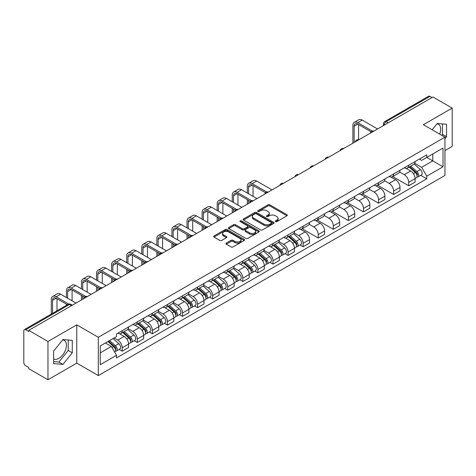 <?xml version="1.0" encoding="UTF-8"?>
<svg xmlns="http://www.w3.org/2000/svg" width="476" height="476" viewBox="0 0 476 476"><rect width="100%" height="100%" fill="white"/><g stroke="black" fill="none" stroke-linecap="round" stroke-linejoin="round"><path stroke-width="0.71" d="M275.533 221.62A0.94 0.541 0 0 0 276.859 221.62L286.939 215.801A1.345 0.773 0 0 0 287.331 215.253A1.345 0.773 0 0 0 286.939 214.706L269.862 204.847A1.345 0.773 0 0 0 267.964 204.847L257.885 210.666A0.94 0.541 0 0 0 257.611 211.046A0.94 0.541 0 0 0 257.885 211.433A0.94 0.541 0 0 0 259.212 211.433L260.515 210.678A4.296 2.481 0 0 1 266.59 210.678L268.012 211.499A4.296 2.481 0 0 1 269.267 213.254A4.296 2.481 0 0 1 268.012 215.009L266.709 215.759A0.94 0.541 0 0 0 266.435 216.146A0.94 0.541 0 0 0 266.709 216.526A0.94 0.541 0 0 0 268.036 216.526L269.339 215.771A4.296 2.481 0 0 1 275.414 215.771L276.836 216.592A4.296 2.481 0 0 1 278.091 218.347A4.296 2.481 0 0 1 276.836 220.102L275.533 220.852A0.94 0.541 0 0 0 275.259 221.239A0.94 0.541 0 0 0 275.533 221.62L275.533 220.852M436.914 123.825A10.662 6.158 -60 0 1 438.491 124.307A10.662 6.158 -60 0 1 439.687 134.131M62.648 339.906A10.662 6.158 -60 0 1 64.218 340.394A10.662 6.158 -60 0 1 65.855 348.938A10.662 6.158 -60 0 1 58.887 358.333A10.662 6.158 -60 0 1 53.621 358.892M226.314 243.081A1.345 0.773 0 0 0 225.921 243.629A1.345 0.773 0 0 0 226.314 244.176L231.104 246.943A1.345 0.773 0 0 0 233.002 246.943L244.2 240.475A1.345 0.773 0 0 0 244.593 239.928A1.345 0.773 0 0 0 244.2 239.38L227.117 229.521A1.345 0.773 0 0 0 225.219 229.521L214.027 235.989A1.345 0.773 0 0 0 213.635 236.536A1.345 0.773 0 0 0 214.027 237.084L219.817 240.422A1.345 0.773 0 0 0 221.709 240.422L226.505 237.655A1.345 0.773 0 0 0 226.897 237.107A1.345 0.773 0 0 0 226.505 236.56L223.631 234.906A3.588 2.071 0 0 1 222.584 233.436A3.588 2.071 0 0 1 224.797 231.526A3.588 2.071 0 0 1 228.706 231.973L239.952 238.464A3.588 2.071 0 0 1 241.005 239.928A3.588 2.071 0 0 1 238.785 241.844A3.588 2.071 0 0 1 234.876 241.397L233.002 240.315A1.345 0.773 0 0 0 231.104 240.315L226.314 243.081L226.314 244.176M98.324 337.294L76.773 324.846L47.963 341.476L28.733 330.374L432.964 96.991L452.2 108.094L423.396 124.724L444.953 137.171L98.324 337.294L98.324 375.576L444.953 175.454L444.953 137.171M260.61 229.908A1.345 0.773 0 0 0 262.508 229.908L273.706 223.44A1.345 0.773 0 0 0 274.099 222.893A1.345 0.773 0 0 0 273.706 222.346L256.629 212.486A1.345 0.773 0 0 0 254.731 212.486L243.534 218.948A1.345 0.773 0 0 0 243.141 219.495A1.345 0.773 0 0 0 243.534 220.043L260.61 229.908M240.636 221.822A0.94 0.541 0 0 1 241.588 221.959L258.932 231.973L247.758 238.422A1.345 0.773 0 0 1 245.86 238.422L228.778 228.563L228.778 227.469A1.345 0.773 0 0 0 228.385 228.016A1.345 0.773 0 0 0 228.778 228.563M228.778 227.469L233.573 224.702A1.345 0.773 0 0 1 235.471 224.702L242.397 228.7A1.345 0.773 0 0 0 244.295 228.7L247.472 226.868A1.345 0.773 0 0 0 247.865 226.32A1.345 0.773 0 0 0 247.472 225.773L240.261 221.608A0.94 0.541 0 0 1 239.987 221.221A0.94 0.541 0 0 1 240.564 220.721A0.94 0.541 0 0 1 241.588 220.84L258.95 230.866A1.345 0.773 0 0 1 259.343 231.413A1.345 0.773 0 0 1 258.95 231.961L258.95 230.866M47.963 341.476L47.963 379.759L28.733 368.656L28.733 367.537L25.734 365.812A2.731 1.577 -120 0 1 23.8 362.462L23.8 330.874A2.731 1.577 -120 0 1 24.365 329.624L68.151 304.342A2.731 1.577 60 0 1 69.52 304.479L25.734 329.755A2.731 1.577 -120 0 0 24.365 329.624M444.953 150.565L452.2 146.376L452.2 108.094M47.963 379.759L76.773 363.128L98.324 375.576M28.733 330.374L28.733 331.486L25.734 329.755M388.208 122.826L386.179 121.654A2.731 1.577 60 0 0 384.816 121.517L428.602 96.241A2.731 1.577 60 0 1 429.971 96.372L386.179 121.654A2.731 1.577 120 0 0 384.245 125.004L384.245 125.117M432 97.544L429.971 96.372M408.7 165.237A6.289 3.629 60 0 1 407.402 168.064L413.781 164.381A6.289 3.629 -120 0 0 415.084 161.554M399.65 172.009L404.255 174.674A6.289 3.629 60 0 1 408.705 182.373L415.084 178.69A6.289 3.629 -120 0 0 410.633 170.991L406.07 168.349M415.084 178.69L415.084 182.094L408.705 185.777L392.712 176.542M407.402 168.064A6.289 3.629 60 0 1 404.303 167.778M408.705 182.373L408.705 185.777M393.622 173.948A6.289 3.629 60 0 1 392.319 176.769L398.704 173.085A6.289 3.629 -120 0 0 400.001 170.265M377.629 185.247L393.622 194.482L400.001 190.799L400.001 187.395A6.289 3.629 -120 0 0 395.556 179.696L390.992 177.06M392.319 176.769A6.289 3.629 60 0 1 389.225 176.483M384.572 180.719L389.178 183.379A6.289 3.629 60 0 1 393.622 191.078L393.622 194.482M378.545 182.653A6.289 3.629 60 0 1 377.242 185.473L383.62 181.79A6.289 3.629 -120 0 0 384.923 178.97M362.551 193.958L378.545 203.187L384.923 199.504L384.923 196.1A6.289 3.629 -120 0 0 380.479 188.401L375.909 185.765M377.242 185.473A6.289 3.629 60 0 1 374.148 185.188M369.489 189.424L374.1 192.084A6.289 3.629 60 0 1 378.545 199.783L378.545 203.187M363.468 191.358A6.289 3.629 60 0 1 362.165 194.178L368.543 190.495A6.289 3.629 -120 0 0 369.846 187.675M347.474 202.663L363.468 211.897L369.846 208.214L369.846 204.805A6.289 3.629 -120 0 0 365.401 197.106L360.832 194.47M362.165 194.178A6.289 3.629 60 0 1 359.065 193.899M354.412 198.129L359.017 200.789A6.289 3.629 60 0 1 363.468 208.488L363.468 211.897M348.384 200.063A6.289 3.629 60 0 1 347.081 202.889L353.466 199.2A6.289 3.629 -120 0 0 354.769 196.38M332.397 211.368L348.384 220.602L354.769 216.919L354.769 213.516A6.289 3.629 -120 0 0 350.318 205.81L345.755 203.175M347.081 202.889A6.289 3.629 60 0 1 343.987 202.603M339.334 206.834L343.94 209.494A6.289 3.629 60 0 1 348.384 217.199L348.384 220.602M333.307 208.768A6.289 3.629 60 0 1 332.004 211.594L338.382 207.911A6.289 3.629 -120 0 0 339.685 205.085M317.313 220.073L333.307 229.307L339.685 225.624L339.685 222.221A6.289 3.629 -120 0 0 335.241 214.515L330.677 211.88M332.004 211.594A6.289 3.629 60 0 1 328.91 211.308M324.251 215.539L328.862 218.198A6.289 3.629 60 0 1 333.307 225.904L333.307 229.307M318.23 217.472A6.289 3.629 60 0 1 316.927 220.299L323.305 216.616A6.289 3.629 -120 0 0 324.608 213.789M302.236 228.778L318.23 238.012L324.608 234.329L324.608 230.925A6.289 3.629 -120 0 0 320.164 223.226L315.594 220.584M316.927 220.299A6.289 3.629 60 0 1 313.833 220.013M309.174 224.244L313.779 226.909A6.289 3.629 60 0 1 318.23 234.608L318.23 238.012M303.147 226.183A6.289 3.629 60 0 1 301.849 229.004L308.228 225.321A6.289 3.629 -120 0 0 309.531 222.5M300.088 244.95L303.147 246.717L309.531 243.034L309.531 239.63A6.289 3.629 -120 0 0 305.08 231.931L300.517 229.295M301.849 229.004A6.289 3.629 60 0 1 298.75 228.718M294.097 232.954L298.702 235.614A6.289 3.629 60 0 1 303.147 243.313L303.147 246.717M288.069 234.888A6.289 3.629 60 0 1 286.766 237.708L293.145 234.025A6.289 3.629 -120 0 0 294.448 231.205M285.011 253.66L288.069 255.422L294.448 251.739L294.448 248.335A6.289 3.629 -120 0 0 290.003 240.636L285.439 238M286.766 237.708A6.289 3.629 60 0 1 283.672 237.423M279.013 241.659L283.625 244.319A6.289 3.629 60 0 1 288.069 252.018L288.069 255.422M272.992 243.593A6.289 3.629 60 0 1 271.689 246.413L278.067 242.73A6.289 3.629 -120 0 0 279.37 239.91M269.934 262.365L272.992 264.132L279.37 260.443L279.37 257.04A6.289 3.629 -120 0 0 274.926 249.341L270.356 246.705M271.689 246.413A6.289 3.629 60 0 1 268.595 246.134M263.936 250.364L268.547 253.024A6.289 3.629 60 0 1 272.992 260.723L272.992 264.132M257.915 252.298A6.289 3.629 60 0 1 256.612 255.118L262.99 251.435A6.289 3.629 -120 0 0 264.293 248.615M254.85 271.07L257.915 272.837L264.293 269.154L264.293 265.751A6.289 3.629 -120 0 0 259.842 258.046L255.279 255.41M256.612 255.118A6.289 3.629 60 0 1 253.512 254.838M248.859 259.069L253.464 261.729A6.289 3.629 60 0 1 257.915 269.434L257.915 272.837M242.831 261.003A6.289 3.629 60 0 1 241.528 263.829L247.913 260.146A6.289 3.629 -120 0 0 249.21 257.32M239.773 279.775L242.831 281.542L249.21 277.859L249.21 274.456A6.289 3.629 -120 0 0 244.765 266.75L240.201 264.115M241.528 263.829A6.289 3.629 60 0 1 238.434 263.543M233.781 267.774L238.387 270.433A6.289 3.629 60 0 1 242.831 278.139L242.831 281.542M227.754 269.708A6.289 3.629 60 0 1 226.451 272.534L232.829 268.851A6.289 3.629 -120 0 0 234.132 266.024M224.696 288.48L227.754 290.247L234.132 286.564L234.132 283.16A6.289 3.629 -120 0 0 229.688 275.455L225.118 272.819M226.451 272.534A6.289 3.629 60 0 1 223.357 272.248M218.698 276.479L223.309 279.144A6.289 3.629 60 0 1 227.754 286.844L227.754 290.247M212.677 278.418A6.289 3.629 60 0 1 211.374 281.239L217.752 277.556A6.289 3.629 -120 0 0 219.055 274.735M209.618 297.185L212.677 298.952L219.055 295.269L219.055 291.865A6.289 3.629 -120 0 0 214.611 284.166L210.041 281.53M211.374 281.239A6.289 3.629 60 0 1 208.28 280.953M203.621 285.189L208.226 287.849A6.289 3.629 60 0 1 212.677 295.548L212.677 298.952M197.594 287.123A6.289 3.629 60 0 1 196.296 289.943L202.675 286.26A6.289 3.629 -120 0 0 203.978 283.44M194.535 305.895L197.594 307.657L203.978 303.974L203.978 300.57A6.289 3.629 -120 0 0 199.527 292.871L194.964 290.235M196.296 289.943A6.289 3.629 60 0 1 193.196 289.658M188.544 293.894L193.149 296.554A6.289 3.629 60 0 1 197.594 304.253L197.594 307.657M182.516 295.828A6.289 3.629 60 0 1 181.213 298.648L187.592 294.965A6.289 3.629 -120 0 0 188.895 292.145M179.458 314.6L182.516 316.362L188.895 312.678L188.895 309.275A6.289 3.629 -120 0 0 184.45 301.576L179.886 298.94M181.213 298.648A6.289 3.629 60 0 1 178.119 298.369M173.46 302.599L178.072 305.259A6.289 3.629 60 0 1 182.516 312.958L182.516 316.362M167.439 304.533A6.289 3.629 60 0 1 166.136 307.353L172.514 303.67A6.289 3.629 -120 0 0 173.817 300.85M164.381 323.305L167.439 325.072L173.817 321.389L173.817 317.98A6.289 3.629 -120 0 0 169.373 310.281L164.803 307.645M166.136 307.353A6.289 3.629 60 0 1 163.042 307.074M158.383 311.304L162.994 313.964A6.289 3.629 60 0 1 167.439 321.669L167.439 325.072M152.356 313.238A6.289 3.629 60 0 1 151.059 316.064L157.437 312.381A6.289 3.629 -120 0 0 158.74 309.555M149.297 332.01L152.356 333.777L158.74 330.094L158.74 326.691A6.289 3.629 -120 0 0 154.289 318.985L149.726 316.35M151.059 316.064A6.289 3.629 60 0 1 147.959 315.778M143.306 320.009L147.911 322.668A6.289 3.629 60 0 1 152.356 330.374L152.356 333.777M137.278 321.943A6.289 3.629 60 0 1 135.975 324.769L142.36 321.086A6.289 3.629 -120 0 0 143.657 318.26M134.22 340.715L137.278 342.482L143.657 338.799L143.657 335.396A6.289 3.629 -120 0 0 139.212 327.69L134.649 325.054M135.975 324.769A6.289 3.629 60 0 1 132.881 324.483M128.228 328.714L132.834 331.373A6.289 3.629 60 0 1 137.278 339.079L137.278 342.482M122.201 330.653A6.289 3.629 60 0 1 120.898 333.474L127.276 329.791A6.289 3.629 -120 0 0 128.579 326.97M119.143 349.42L122.201 351.187L128.579 347.504L128.579 344.1A6.289 3.629 -120 0 0 124.135 336.401L119.565 333.765M120.898 333.474A6.289 3.629 60 0 1 117.804 333.188M114.079 337.96L117.756 340.084A6.289 3.629 60 0 1 122.201 347.783L122.201 351.187M419.386 159.073L421.653 160.382L443.019 148.054L432.773 153.968L432.773 160.888L421.653 167.308L414.727 163.304M100.257 352.859L111.372 346.445L116.495 355.316L100.257 364.693L100.257 345.939L116.495 336.568L116.495 333.944L426.776 154.807L426.776 157.425L443.019 166.802L426.776 176.18L421.653 167.308M443.019 148.054L443.019 166.802M116.495 355.316L116.495 357.94L426.776 178.803L426.776 176.18M444.953 138.7L446.547 136.719L446.547 124.284L437.218 123.451L432.137 129.769M76.773 324.846L76.773 363.128M53.621 363.575L62.945 364.408L72.275 352.799L72.275 340.364L62.945 339.531L53.621 351.133L53.621 363.575M111.372 346.445L105.38 342.982M420.724 175.305L426.776 178.803M441.734 135.309L442.484 134.375L442.484 123.921M442.484 134.375L446.547 136.719M53.621 361.593L58.887 362.063L68.217 350.461L68.217 340.001M58.887 362.063L62.945 364.408M68.217 350.461L72.275 352.799M275.907 221.751L276.836 221.215A4.296 2.481 0 0 0 278.091 219.466L278.091 218.347M269.267 213.254L269.267 214.367A4.296 2.481 0 0 1 268.012 216.122L267.084 216.657M286.921 215.812L269.862 205.959A1.345 0.773 0 0 0 267.964 205.959L258.26 211.564M273.706 222.346L273.706 223.44L256.629 213.605A1.345 0.773 0 0 0 254.731 213.605L243.551 220.055M271.332 223.28A0.94 0.541 0 0 0 271.606 222.893A0.94 0.541 0 0 0 271.332 222.512L256.344 213.855A0.94 0.541 0 0 0 255.011 213.855L253.637 214.652A4.296 2.481 0 0 0 252.381 216.401A4.296 2.481 0 0 0 253.637 218.157L263.882 224.071A4.296 2.481 0 0 0 269.957 224.071L271.332 223.28L271.332 224.392A0.94 0.541 0 0 0 271.606 224.012L271.606 222.893M252.381 216.401L252.381 217.52A4.296 2.481 0 0 0 253.637 219.269L253.637 218.157M271.332 224.392L269.957 225.19A4.296 2.481 0 0 1 263.882 225.19L253.637 219.269M228.795 228.575L233.573 225.82L233.573 224.702M247.865 226.32L247.865 227.433A1.345 0.773 0 0 1 247.472 227.98L244.295 229.819A1.345 0.773 0 0 1 242.397 229.819L235.471 225.82A1.345 0.773 0 0 0 233.573 225.82M249.585 232.847A3.588 2.071 0 0 0 253.494 233.299A3.588 2.071 0 0 0 255.707 231.384A3.588 2.071 0 0 0 254.66 229.92L250.697 227.635A1.345 0.773 0 0 0 248.799 227.635L245.622 229.468A1.345 0.773 0 0 0 245.229 230.015A1.345 0.773 0 0 0 245.622 230.562L249.585 232.847L249.585 233.966A3.588 2.071 0 0 0 253.494 234.418A3.588 2.071 0 0 0 255.707 232.502L255.707 231.384M245.229 230.015L245.229 231.134A1.345 0.773 0 0 0 245.622 231.681L245.622 230.562M249.585 233.966L245.622 231.681M241.005 239.928L241.005 241.046A3.588 2.071 0 0 1 238.785 242.962A3.588 2.071 0 0 1 234.876 242.51L233.002 241.427A1.345 0.773 0 0 0 231.104 241.427L226.332 244.188M222.584 233.436L222.584 234.555A3.588 2.071 0 0 0 223.631 236.019L223.631 234.906M226.487 237.667L223.631 236.019M244.182 240.487L227.117 230.64A1.345 0.773 0 0 0 225.219 230.64L214.045 237.09M409.14 167.058L415.286 172.544A3.415 1.975 60 0 1 416.357 177.828L415.084 178.565M409.3 167.207L412.192 168.873M409.759 166.701L416.595 172.8A1.642 0.946 60 0 1 417.113 175.341A1.642 0.946 60 0 1 416.964 175.4M410.782 166.112L416.928 171.592A3.415 1.975 60 0 1 417.999 176.876A3.415 1.975 60 0 1 416.97 176.989M414.209 164.053L420.409 169.587A3.415 1.975 60 0 1 421.48 174.87L417.999 176.876M354.138 142.497L354.138 126.205A5.129 2.957 60 0 1 355.197 123.855A5.129 2.957 60 0 1 357.762 124.111L371.078 131.798M377.575 128.966L362.206 120.095A6.902 3.986 -120 0 0 358.755 119.75L354.311 122.32A6.902 3.986 -120 0 0 352.883 125.48L352.883 143.222M372.327 131.067L357.762 122.659A6.902 3.986 -120 0 0 354.311 122.32M358.583 139.754L358.583 124.587M288.504 236.703L294.65 242.189A3.415 1.975 60 0 1 295.721 247.472L294.448 248.21M288.67 236.852L291.562 238.524M289.128 236.346L295.965 242.451A1.642 0.946 60 0 1 296.477 244.985A1.642 0.946 60 0 1 296.328 245.045M290.152 235.757L296.292 241.243A3.415 1.975 60 0 1 297.369 246.526A3.415 1.975 60 0 1 296.334 246.633M293.573 233.698L299.773 239.232A3.415 1.975 60 0 1 300.844 244.515L297.369 246.526M273.426 245.414L279.573 250.894A3.415 1.975 60 0 1 280.644 256.177L279.37 256.915M273.587 245.556L276.485 247.228M274.045 245.051L280.882 251.155A1.642 0.946 60 0 1 281.399 253.69A1.642 0.946 60 0 1 281.251 253.75M275.068 244.462L281.215 249.948A3.415 1.975 60 0 1 282.286 255.231A3.415 1.975 60 0 1 281.256 255.338M278.496 242.403L284.696 247.936A3.415 1.975 60 0 1 285.767 253.22L282.286 255.231M258.349 254.119L264.495 259.599A3.415 1.975 60 0 1 265.566 264.882L264.293 265.62M258.51 254.261L261.401 255.933M258.968 253.762L265.804 259.86A1.642 0.946 60 0 1 266.322 262.395A1.642 0.946 60 0 1 266.173 262.454M259.991 253.167L266.138 258.652A3.415 1.975 60 0 1 267.209 263.936A3.415 1.975 60 0 1 266.179 264.043M263.418 251.114L269.618 256.641A3.415 1.975 60 0 1 270.689 261.925L267.209 263.936M243.272 262.823L249.412 268.303A3.415 1.975 60 0 1 250.489 273.593L249.21 274.325M243.432 262.966L246.324 264.638M243.89 262.466L250.727 268.565A1.642 0.946 60 0 1 251.239 271.106A1.642 0.946 60 0 1 251.09 271.159M244.914 261.877L251.054 267.357A3.415 1.975 60 0 1 252.131 272.641A3.415 1.975 60 0 1 251.096 272.754M248.341 259.819L254.535 265.346A3.415 1.975 60 0 1 255.612 270.636L252.131 272.641M228.188 271.528L234.335 277.014A3.415 1.975 60 0 1 235.406 282.298L234.132 283.03M228.355 271.677L231.247 273.343M228.807 271.171L235.65 277.27A1.642 0.946 60 0 1 236.161 279.811A1.642 0.946 60 0 1 236.013 279.87M229.831 270.582L235.977 276.062A3.415 1.975 60 0 1 237.048 281.346A3.415 1.975 60 0 1 236.019 281.459M233.258 268.524L239.458 274.057A3.415 1.975 60 0 1 240.529 279.341L237.048 281.346M213.111 280.233L219.257 285.719A3.415 1.975 60 0 1 220.328 291.003L219.055 291.74M213.272 280.382L216.163 282.048M213.73 279.876L220.566 285.981A1.642 0.946 60 0 1 221.084 288.515A1.642 0.946 60 0 1 220.935 288.575M214.753 279.287L220.9 284.767A3.415 1.975 60 0 1 221.971 290.051A3.415 1.975 60 0 1 220.941 290.164M218.181 277.228L224.38 282.762A3.415 1.975 60 0 1 225.451 288.045L221.971 290.051M198.034 288.938L204.174 294.424A3.415 1.975 60 0 1 205.251 299.707L203.972 300.445M198.195 289.087L201.086 290.759M198.653 288.581L205.489 294.686A1.642 0.946 60 0 1 206.007 297.22A1.642 0.946 60 0 1 205.852 297.28M199.676 287.992L205.822 293.472A3.415 1.975 60 0 1 206.893 298.761A3.415 1.975 60 0 1 205.858 298.868M203.103 285.933L209.297 291.467A3.415 1.975 60 0 1 210.374 296.75L206.893 298.761M182.951 297.649L189.097 303.129A3.415 1.975 60 0 1 190.168 308.412L188.895 309.15M183.117 297.792L186.009 299.464M183.575 297.286L190.412 303.39A1.642 0.946 60 0 1 190.924 305.925A1.642 0.946 60 0 1 190.775 305.985M184.599 296.697L190.739 302.183A3.415 1.975 60 0 1 191.816 307.466A3.415 1.975 60 0 1 190.781 307.573M188.02 294.638L194.22 300.172A3.415 1.975 60 0 1 195.291 305.455L191.816 307.466M167.873 306.354L174.02 311.834A3.415 1.975 60 0 1 175.091 317.117L173.817 317.855M168.034 306.496L170.932 308.168M168.492 305.997L175.329 312.095A1.642 0.946 60 0 1 175.846 314.63A1.642 0.946 60 0 1 175.698 314.69M169.515 305.402L175.662 310.887A3.415 1.975 60 0 1 176.733 316.171A3.415 1.975 60 0 1 175.703 316.278M172.943 303.349L179.143 308.876A3.415 1.975 60 0 1 180.214 314.16L176.733 316.171M152.796 315.058L158.936 320.538A3.415 1.975 60 0 1 160.013 325.828L158.734 326.56M152.957 315.201L155.848 316.873M153.415 314.701L160.251 320.8A1.642 0.946 60 0 1 160.769 323.335A1.642 0.946 60 0 1 160.614 323.394M154.438 314.106L160.585 319.592A3.415 1.975 60 0 1 161.656 324.876A3.415 1.975 60 0 1 160.62 324.989M157.865 312.054L164.059 317.581A3.415 1.975 60 0 1 165.136 322.865L161.656 324.876M137.713 323.763L143.859 329.249A3.415 1.975 60 0 1 144.93 334.533L143.657 335.265M137.879 323.912L140.771 325.578M138.338 323.406L145.174 329.505A1.642 0.946 60 0 1 145.686 332.046A1.642 0.946 60 0 1 145.537 332.105M139.361 322.817L145.501 328.297A3.415 1.975 60 0 1 146.578 333.581A3.415 1.975 60 0 1 145.543 333.694M142.782 320.759L148.982 326.286A3.415 1.975 60 0 1 150.053 331.576L146.578 333.581M122.635 332.468L128.782 337.954A3.415 1.975 60 0 1 129.853 343.238L128.579 343.975M122.802 332.617L125.694 334.283M123.254 332.111L130.091 338.21A1.642 0.946 60 0 1 130.608 340.751A1.642 0.946 60 0 1 130.46 340.81M124.278 331.522L130.424 337.002A3.415 1.975 60 0 1 131.495 342.286A3.415 1.975 60 0 1 130.466 342.399M127.705 329.463L133.905 334.997A3.415 1.975 60 0 1 134.976 340.28L131.495 342.286M107.933 341.512L113.704 346.659A3.415 1.975 60 0 1 114.775 351.942L114.603 352.038M107.992 341.476L110.611 342.988M108.552 341.155L115.014 346.921A1.642 0.946 60 0 1 115.531 349.455A1.642 0.946 60 0 1 115.382 349.515M109.575 340.56L115.347 345.707A3.415 1.975 60 0 1 116.418 350.996A3.415 1.975 60 0 1 115.388 351.104M113.056 338.555L118.827 343.702A3.415 1.975 60 0 1 119.898 348.985L116.418 350.996M248.585 193.786L248.585 187.145A5.129 2.957 60 0 1 249.644 184.795A5.129 2.957 60 0 1 252.209 185.051L265.525 192.738M272.022 189.906L256.653 181.035A6.902 3.986 -120 0 0 253.202 180.69L248.758 183.26A6.902 3.986 -120 0 0 247.33 186.419L247.33 193.06M266.774 192.006L252.209 183.599A6.902 3.986 -120 0 0 248.758 183.26M247.33 199.646L247.33 204.162M248.585 203.442L248.585 200.372M253.03 196.35L253.03 185.527M233.508 202.49L233.508 195.85A5.129 2.957 60 0 1 234.567 193.506A5.129 2.957 60 0 1 237.131 193.756L250.447 201.443M256.945 198.611L241.576 189.74A6.902 3.986 -120 0 0 238.125 189.394L233.68 191.965A6.902 3.986 -120 0 0 232.246 195.124L232.246 201.764M251.697 200.717L237.131 192.304A6.902 3.986 -120 0 0 233.68 191.965M232.246 208.351L232.246 212.873M233.508 212.147L233.508 209.077M237.952 205.061L237.952 194.232M218.424 211.195L218.424 204.555A5.129 2.957 60 0 1 219.49 202.211A5.129 2.957 60 0 1 222.048 202.461L235.37 210.154M241.867 207.316L226.499 198.444A6.902 3.986 -120 0 0 223.048 198.105L218.597 200.67A6.902 3.986 -120 0 0 217.169 203.829L217.169 210.469M236.614 209.422L222.048 201.015A6.902 3.986 -120 0 0 218.597 200.67M217.169 217.056L217.169 221.578M218.424 220.852L218.424 217.782M222.875 213.766L222.875 202.937M203.347 219.9L203.347 213.26A5.129 2.957 60 0 1 204.406 210.916A5.129 2.957 60 0 1 206.971 211.171L220.287 218.859M226.79 216.027L211.415 207.149A6.902 3.986 -120 0 0 207.964 206.81L203.52 209.375A6.902 3.986 -120 0 0 202.092 212.534L202.092 219.174M221.536 218.127L206.971 209.72A6.902 3.986 -120 0 0 203.52 209.375M202.092 225.761L202.092 230.283M203.347 229.557L203.347 226.487M207.792 222.47L207.792 211.641M188.27 228.611L188.27 221.965A5.129 2.957 60 0 1 189.329 219.62A5.129 2.957 60 0 1 191.893 219.876L205.21 227.564M211.707 224.731L196.338 215.854A6.902 3.986 -120 0 0 192.887 215.515L188.442 218.079A6.902 3.986 -120 0 0 187.014 221.245L187.014 227.885M206.459 226.832L191.893 218.424A6.902 3.986 -120 0 0 188.442 218.079M187.014 234.466L187.014 238.988M188.27 238.262L188.27 235.192M192.715 231.175L192.715 220.346M173.187 237.316L173.187 230.676A5.129 2.957 60 0 1 174.252 228.325A5.129 2.957 60 0 1 176.816 228.581L190.132 236.269M196.63 233.436L181.261 224.565A6.902 3.986 -120 0 0 177.81 224.22L173.365 226.79A6.902 3.986 -120 0 0 171.931 229.95L171.931 236.59M191.376 235.537L176.816 227.129A6.902 3.986 -120 0 0 173.365 226.79M171.931 243.176L171.931 247.693M173.187 246.967L173.187 243.896M177.637 239.88L177.637 229.057M158.109 246.021L158.109 239.38A5.129 2.957 60 0 1 159.174 237.03A5.129 2.957 60 0 1 161.733 237.286L175.049 244.973M181.552 242.141L166.184 233.27A6.902 3.986 -120 0 0 162.727 232.925L158.282 235.495A6.902 3.986 -120 0 0 156.854 238.655L156.854 245.295M176.298 244.242L161.733 235.834A6.902 3.986 -120 0 0 158.282 235.495M156.854 251.881L156.854 256.397M158.109 255.671L158.109 252.607M162.554 248.585L162.554 237.762M143.032 254.725L143.032 248.085A5.129 2.957 60 0 1 144.091 245.741A5.129 2.957 60 0 1 146.656 245.991L159.972 253.678M166.469 250.846L151.1 241.975A6.902 3.986 -120 0 0 147.649 241.63L143.205 244.2A6.902 3.986 -120 0 0 141.777 247.359L141.777 254M161.221 252.952L146.656 244.539A6.902 3.986 -120 0 0 143.205 244.2M141.777 260.586L141.777 265.108M143.032 264.382L143.032 261.312M147.477 257.29L147.477 246.467M127.955 263.43L127.955 256.79A5.129 2.957 60 0 1 129.014 254.446A5.129 2.957 60 0 1 131.578 254.696L144.894 262.389M151.392 259.551L136.023 250.679A6.902 3.986 -120 0 0 132.572 250.34L128.127 252.905A6.902 3.986 -120 0 0 126.693 256.064L126.693 262.704M146.144 261.657L131.578 253.25A6.902 3.986 -120 0 0 128.127 252.905M126.693 269.291L126.693 273.813M127.955 273.087L127.955 270.017M132.399 266.001L132.399 255.172M112.871 272.135L112.871 265.495A5.129 2.957 60 0 1 113.937 263.151A5.129 2.957 60 0 1 116.495 263.406L129.817 271.094M136.314 268.262L120.946 259.384A6.902 3.986 -120 0 0 117.495 259.045L113.044 261.61A6.902 3.986 -120 0 0 111.616 264.769L111.616 271.409M131.061 270.362L116.495 261.955A6.902 3.986 -120 0 0 113.044 261.61M111.616 277.996L111.616 282.518M112.871 281.792L112.871 278.722M117.322 274.706L117.322 263.877M97.794 280.846L97.794 274.2A5.129 2.957 60 0 1 98.853 271.855A5.129 2.957 60 0 1 101.418 272.111L114.734 279.799M121.231 276.967L105.862 268.089A6.902 3.986 -120 0 0 102.411 267.75L97.967 270.314A6.902 3.986 -120 0 0 96.539 273.474L96.539 280.12M115.983 279.067L101.418 270.66A6.902 3.986 -120 0 0 97.967 270.314M96.539 286.701L96.539 291.223M97.794 290.497L97.794 287.427M102.239 283.41L102.239 272.581M82.717 289.551L82.717 282.911A5.129 2.957 60 0 1 83.776 280.56A5.129 2.957 60 0 1 86.34 280.816L99.657 288.504M106.154 285.671L90.785 276.8A6.902 3.986 -120 0 0 87.334 276.455L82.889 279.025A6.902 3.986 -120 0 0 81.456 282.185L81.456 288.825M100.906 287.772L86.34 279.364A6.902 3.986 -120 0 0 82.889 279.025M81.456 295.412L81.456 299.928M82.717 299.202L82.717 296.131M87.162 292.115L87.162 281.292M67.634 298.256L67.634 291.615A5.129 2.957 60 0 1 68.699 289.265A5.129 2.957 60 0 1 71.263 289.521L84.579 297.208M91.077 294.376L75.708 285.505A6.902 3.986 -120 0 0 72.257 285.16L67.806 287.73A6.902 3.986 -120 0 0 66.378 290.89L66.378 297.53M85.823 296.477L71.263 288.069A6.902 3.986 -120 0 0 67.806 287.73M66.378 304.116L66.378 305.366M72.084 300.82L72.084 289.997M52.556 313.345L52.556 300.32A5.129 2.957 60 0 1 53.615 297.976A5.129 2.957 60 0 1 56.18 298.226L67.461 304.741M75.999 303.081L60.63 294.21A6.902 3.986 -120 0 0 57.174 293.865L52.729 296.435A6.902 3.986 -120 0 0 51.301 299.594L51.301 314.071M68.812 304.069L56.18 296.774A6.902 3.986 -120 0 0 52.729 296.435M57.001 310.78L57.001 298.702M384.346 125.057L384.245 125.004A2.731 1.577 0 0 1 383.448 123.885L383.448 125.575M137.278 339.079L143.657 335.396M152.356 330.374L158.74 326.691M167.439 321.669L173.817 317.98M182.516 312.958L188.895 309.275M197.594 304.253L203.978 300.57M212.677 295.548L219.055 291.865M227.754 286.844L234.132 283.16M242.831 278.139L249.21 274.456M257.915 269.434L264.293 265.751M272.992 260.723L279.37 257.04M288.069 252.018L294.448 248.335M303.147 243.313L309.531 239.63M318.23 234.608L324.608 230.925M333.307 225.904L339.685 222.221M348.384 217.199L354.769 213.516M363.468 208.488L369.846 204.805M378.545 199.783L384.923 196.1M393.622 191.078L400.001 187.395M122.201 347.783L128.579 344.1M117.756 340.084L124.135 336.401M132.834 331.373L139.212 327.69M147.911 322.668L154.289 318.985M162.994 313.964L169.373 310.281M178.072 305.259L184.45 301.576M193.149 296.554L199.527 292.871M208.226 287.849L214.611 284.166M223.309 279.144L229.688 275.455M238.387 270.433L244.765 266.75M253.464 261.729L259.842 258.046M268.547 253.024L274.926 249.341M283.625 244.319L290.003 240.636M298.702 235.614L305.08 231.931M313.779 226.909L320.164 223.226M328.862 218.198L335.241 214.515M343.94 209.494L350.318 205.81M359.017 200.789L365.401 197.106M374.1 192.084L380.479 188.401M389.178 183.379L395.556 179.696M404.255 174.674L410.633 170.991M373.636 131.239A2.731 1.577 120 0 0 372.434 131.935M358.559 139.944A2.731 1.577 120 0 0 357.351 140.64M343.482 148.649A2.731 1.577 120 0 0 342.274 149.351M328.404 157.36A2.731 1.577 120 0 0 327.196 158.056M313.321 166.065A2.731 1.577 120 0 0 312.113 166.761M298.244 174.769A2.731 1.577 120 0 0 297.036 175.465M283.166 183.474A2.731 1.577 120 0 0 281.959 184.17M268.083 192.179A2.731 1.577 120 0 0 266.875 192.875M253.006 200.884A2.731 1.577 120 0 0 251.798 201.586M237.929 209.595A2.731 1.577 120 0 0 236.721 210.291M222.845 218.3A2.731 1.577 120 0 0 221.643 218.996M207.768 227.004A2.731 1.577 120 0 0 206.56 227.701M192.691 235.709A2.731 1.577 120 0 0 191.483 236.405M177.613 244.414A2.731 1.577 120 0 0 176.406 245.11M162.53 253.119A2.731 1.577 120 0 0 161.322 253.821M147.453 261.83A2.731 1.577 120 0 0 146.245 262.526M132.376 270.535A2.731 1.577 120 0 0 131.168 271.231M117.292 279.239A2.731 1.577 120 0 0 116.084 279.936M102.215 287.944A2.731 1.577 120 0 0 101.007 288.64M87.138 296.649A2.731 1.577 120 0 0 85.93 297.345M71.549 305.651L69.52 304.479A2.731 1.577 120 0 1 70.888 304.342A2.731 2.731 0 0 0 68.151 304.342M276.836 221.215L276.836 220.102M266.709 216.526L266.709 215.759M268.012 216.122L268.012 215.009M257.885 211.433L257.885 210.666M267.964 205.959L267.964 204.847M269.862 205.959L269.862 204.847M286.939 215.801L286.939 214.706M243.534 220.043L243.534 218.948M254.731 213.605L254.731 212.486M256.629 213.605L256.629 212.486M263.882 225.19L263.882 224.071M269.957 225.19L269.957 224.071M235.471 225.82L235.471 224.702M242.397 229.819L242.397 228.7M244.295 229.819L244.295 228.7M247.472 227.98L247.472 226.868M241.588 221.959L241.588 220.84M231.104 241.427L231.104 240.315M233.002 241.427L233.002 240.315M234.876 242.51L234.876 241.397M226.505 237.655L226.505 236.56M214.027 237.084L214.027 235.989M225.219 230.64L225.219 229.521M227.117 230.64L227.117 229.521M244.2 240.475L244.2 239.38M415.286 172.544L413.37 173.651M417.452 174.591L416.833 174.942M420.409 169.587L416.928 171.592M357.762 122.659L362.206 120.095M354.138 126.205L357.762 124.111M294.65 242.189L292.734 243.295M296.816 244.236L296.203 244.593M299.773 239.232L296.292 241.243M279.573 250.894L277.657 252M281.738 252.94L281.126 253.297M284.696 247.936L281.215 249.948M264.495 259.599L262.579 260.705M266.661 261.645L266.042 262.002M269.618 256.641L266.138 258.652M249.412 268.303L247.496 269.41M251.578 270.35L250.965 270.707M254.535 265.346L251.054 267.357M234.335 277.014L232.419 278.121M236.501 279.055L235.888 279.412M239.458 274.057L235.977 276.062M219.257 285.719L217.342 286.826M221.423 287.766L220.804 288.117M224.38 282.762L220.9 284.767M204.174 294.424L202.258 295.531M206.346 296.471L205.727 296.828M209.297 291.467L205.822 293.472M189.097 303.129L187.181 304.235M191.263 305.175L190.65 305.532M194.22 300.172L190.739 302.183M174.02 311.834L172.104 312.94M176.185 313.88L175.573 314.237M179.143 308.876L175.662 310.887M158.936 320.538L157.02 321.645M161.108 322.585L160.489 322.942M164.059 317.581L160.585 319.592M143.859 329.249L141.943 330.356M146.025 331.29L145.412 331.647M148.982 326.286L145.501 328.297M128.782 337.954L126.866 339.061M130.948 340.001L130.335 340.352M133.905 334.997L130.424 337.002M113.704 346.659L112.05 347.611M115.87 348.706L115.251 349.063M118.827 343.702L115.347 345.707M252.209 183.599L256.653 181.035M248.585 187.145L252.209 185.051M237.131 192.304L241.576 189.74M233.508 195.85L237.131 193.756M222.048 201.015L226.499 198.444M218.424 204.555L222.054 202.461M206.971 209.72L211.415 207.149M203.347 213.26L206.971 211.171M191.893 218.424L196.338 215.854M188.27 221.965L191.893 219.876M176.816 227.129L181.261 224.565M173.187 230.676L176.816 228.581M161.733 235.834L166.184 233.27M158.109 239.38L161.733 237.286M146.656 244.539L151.1 241.975M143.032 248.085L146.656 245.991M131.578 253.25L136.023 250.679M127.955 256.79L131.578 254.696M116.495 261.955L120.946 259.384M112.871 265.495L116.495 263.406M101.418 270.66L105.862 268.089M97.794 274.2L101.418 272.111M86.34 279.364L90.785 276.8M82.717 282.911L86.34 280.816M71.263 288.069L75.708 285.505M67.634 291.615L71.263 289.521M56.18 296.774L60.63 294.21M52.556 300.32L56.18 298.226M373.868 131.108A2.731 2.731 0 0 0 370.364 133.131M358.791 139.813A2.731 2.731 0 0 0 355.286 141.836M343.714 148.518A2.731 2.731 0 0 0 340.203 150.541M328.63 157.223A2.731 2.731 0 0 0 325.126 159.252M313.553 165.928A2.731 2.731 0 0 0 310.049 167.957M298.476 174.632A2.731 2.731 0 0 0 294.965 176.661M283.399 183.343A2.731 2.731 0 0 0 279.888 185.366M268.315 192.048A2.731 2.731 0 0 0 264.811 194.071M253.238 200.753A2.731 2.731 0 0 0 249.727 202.776M238.161 209.458A2.731 2.731 0 0 0 234.65 211.481M223.077 218.163A2.731 2.731 0 0 0 219.573 220.192M208 226.868A2.731 2.731 0 0 0 204.496 228.896M192.923 235.578A2.731 2.731 0 0 0 189.412 237.601M177.845 244.283A2.731 2.731 0 0 0 174.335 246.306M162.762 252.988A2.731 2.731 0 0 0 159.258 255.011M147.685 261.693A2.731 2.731 0 0 0 144.174 263.716M132.608 270.398A2.731 2.731 0 0 0 129.097 272.427M117.524 279.103A2.731 2.731 0 0 0 114.02 281.132M102.447 287.813A2.731 2.731 0 0 0 98.943 289.836M87.37 296.518A2.731 2.731 0 0 0 83.859 298.541M72.352 305.187L70.888 304.342M384.816 121.517A2.731 2.731 0 0 0 383.448 123.885"/></g></svg>
